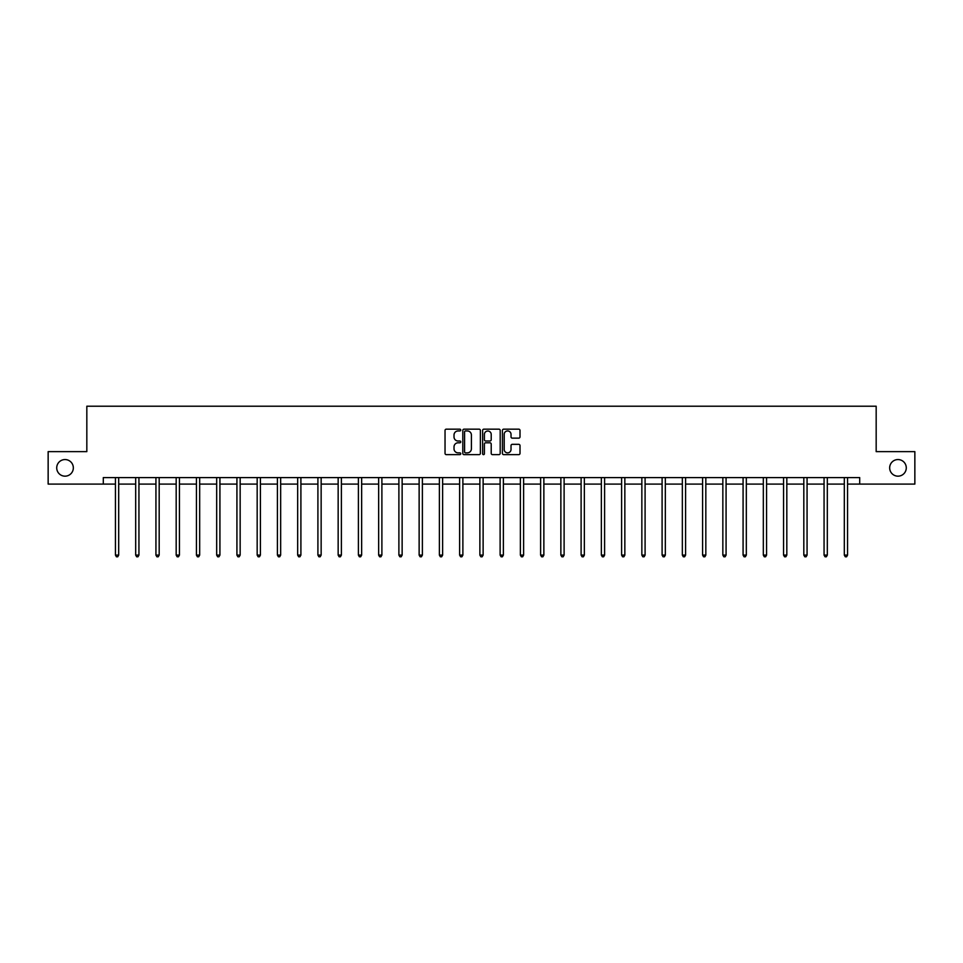 <?xml version="1.0" encoding="UTF-8"?>
<svg xmlns="http://www.w3.org/2000/svg" width="963" height="963" viewBox="0 0 963 963"><rect width="100%" height="100%" fill="white"/><g stroke="black" fill="none" stroke-linecap="round" stroke-linejoin="round"><path stroke-width="1.44" d="M460.735 430.052A0.891 0.891 0 0 0 459.845 429.161L446.302 429.161A1.276 1.276 0 0 0 445.038 430.437L445.038 453.368A1.276 1.276 0 0 0 446.302 454.644L459.845 454.644A0.891 0.891 0 0 0 460.735 453.754A0.891 0.891 0 0 0 459.845 452.863L458.087 452.863A4.081 4.081 0 0 1 454.018 448.782L454.018 446.868A4.081 4.081 0 0 1 458.087 442.799L459.845 442.799A0.891 0.891 0 0 0 460.735 441.909A0.891 0.891 0 0 0 459.845 441.006L458.087 441.006A4.081 4.081 0 0 1 454.018 436.937L454.018 435.023A4.081 4.081 0 0 1 458.087 430.943L459.845 430.943A0.891 0.891 0 0 0 460.735 430.052M889.668 467.862A8.306 8.306 0 0 0 897.973 476.167A8.306 8.306 0 0 0 906.279 467.862A8.306 8.306 0 0 0 897.973 459.556A8.306 8.306 0 0 0 889.668 467.862M56.721 467.862A8.306 8.306 0 0 0 65.027 476.167A8.306 8.306 0 0 0 73.332 467.862A8.306 8.306 0 0 0 65.027 459.556A8.306 8.306 0 0 0 56.721 467.862M518.732 438.141A1.276 1.276 0 0 0 520.008 436.865L520.008 430.437A1.276 1.276 0 0 0 518.732 429.161L503.697 429.161A1.276 1.276 0 0 0 502.421 430.437L502.421 453.368A1.276 1.276 0 0 0 503.697 454.644L518.732 454.644A1.276 1.276 0 0 0 520.008 453.368L520.008 445.592A1.276 1.276 0 0 0 518.732 444.328L512.292 444.328A1.276 1.276 0 0 0 511.028 445.592L511.028 449.456A3.407 3.407 0 0 1 507.621 452.863A3.407 3.407 0 0 1 504.203 449.456L504.203 434.349A3.407 3.407 0 0 1 507.621 430.943A3.407 3.407 0 0 1 511.028 434.349L511.028 436.865A1.276 1.276 0 0 0 512.292 438.141L518.732 438.141M103.306 484.088L48.15 484.088L48.15 451.635L86.826 451.635L86.826 406.217L876.174 406.217L876.174 451.635L914.85 451.635L914.85 484.088L859.694 484.088L859.694 477.588L103.306 477.588L103.306 484.088L115.44 484.088M480.381 430.437A1.276 1.276 0 0 0 479.117 429.161L464.082 429.161A1.276 1.276 0 0 0 462.806 430.437L462.806 453.368A1.276 1.276 0 0 0 464.082 454.644L479.117 454.644A1.276 1.276 0 0 0 480.381 453.368L480.381 430.437M483.883 429.161L498.918 429.161A1.276 1.276 0 0 1 500.194 430.437L500.194 453.368A1.276 1.276 0 0 1 498.918 454.644L492.49 454.644A1.276 1.276 0 0 1 491.214 453.368L491.214 444.063A1.276 1.276 0 0 0 489.938 442.799L485.677 442.799A1.276 1.276 0 0 0 484.401 444.063L484.401 453.754A0.891 0.891 0 0 1 483.51 454.644A0.891 0.891 0 0 1 482.619 453.754L482.619 430.437A1.276 1.276 0 0 1 483.883 429.161M118.69 484.088L135.687 484.088M138.937 484.088L155.934 484.088M159.184 484.088L176.181 484.088M179.431 484.088L196.428 484.088M199.678 484.088L216.675 484.088M219.925 484.088L236.922 484.088M240.16 484.088L257.169 484.088M260.407 484.088L277.416 484.088M280.654 484.088L297.663 484.088M300.901 484.088L317.91 484.088M321.148 484.088L338.157 484.088M341.396 484.088L358.405 484.088M361.643 484.088L378.652 484.088M381.89 484.088L398.887 484.088M402.137 484.088L419.134 484.088M422.384 484.088L439.381 484.088M442.631 484.088L459.628 484.088M462.878 484.088L479.875 484.088M483.125 484.088L500.122 484.088M503.372 484.088L520.369 484.088M523.619 484.088L540.616 484.088M543.866 484.088L560.863 484.088M564.113 484.088L581.11 484.088M584.348 484.088L601.357 484.088M604.595 484.088L621.604 484.088M624.843 484.088L641.852 484.088M645.09 484.088L662.099 484.088M665.337 484.088L682.346 484.088M685.584 484.088L702.593 484.088M705.831 484.088L722.84 484.088M726.078 484.088L743.075 484.088M746.325 484.088L763.322 484.088M766.572 484.088L783.569 484.088M786.819 484.088L803.816 484.088M807.066 484.088L824.063 484.088M827.313 484.088L844.31 484.088M847.56 484.088L859.694 484.088M465.478 430.943A0.891 0.891 0 0 0 464.587 431.833L464.587 451.972A0.891 0.891 0 0 0 465.478 452.863L467.332 452.863A4.081 4.081 0 0 0 471.401 448.782L471.401 435.023A4.081 4.081 0 0 0 467.332 430.943L465.478 430.943M491.214 434.421A3.407 3.407 0 0 0 487.808 431.015A3.407 3.407 0 0 0 484.401 434.421L484.401 439.742A1.276 1.276 0 0 0 485.677 441.006L489.938 441.006A1.276 1.276 0 0 0 491.214 439.742L491.214 434.421M118.858 477.588L118.786 477.78A1.3 1.3 0 0 0 118.69 478.274L118.69 555.097L115.44 555.097L115.44 478.274A1.3 1.3 0 0 0 115.355 477.78L115.271 477.588M118.69 555.097L117.715 556.783L116.415 556.783L115.44 555.097M139.105 477.588L139.033 477.78A1.3 1.3 0 0 0 138.937 478.274L138.937 555.097L135.687 555.097L135.687 478.274A1.3 1.3 0 0 0 135.59 477.78L135.518 477.588M138.937 555.097L137.962 556.783L136.662 556.783L135.687 555.097M159.352 477.588L159.28 477.78A1.3 1.3 0 0 0 159.184 478.274L159.184 555.097L155.934 555.097L155.934 478.274A1.3 1.3 0 0 0 155.837 477.78L155.765 477.588M159.184 555.097L158.209 556.783L156.909 556.783L155.934 555.097M179.6 477.588L179.515 477.78A1.3 1.3 0 0 0 179.431 478.274L179.431 555.097L176.181 555.097L176.181 478.274A1.3 1.3 0 0 0 176.085 477.78L176.012 477.588M179.431 555.097L178.456 556.783L177.156 556.783L176.181 555.097M199.847 477.588L199.762 477.78A1.3 1.3 0 0 0 199.678 478.274L199.678 555.097L196.428 555.097L196.428 478.274A1.3 1.3 0 0 0 196.332 477.78L196.259 477.588M199.678 555.097L198.703 556.783L197.403 556.783L196.428 555.097M220.094 477.588L220.009 477.78A1.3 1.3 0 0 0 219.925 478.274L219.925 555.097L216.675 555.097L216.675 478.274A1.3 1.3 0 0 0 216.579 477.78L216.506 477.588M219.925 555.097L218.95 556.783L217.65 556.783L216.675 555.097M240.341 477.588L240.256 477.78A1.3 1.3 0 0 0 240.16 478.274L240.16 555.097L236.922 555.097L236.922 478.274A1.3 1.3 0 0 0 236.826 477.78L236.754 477.588M240.16 555.097L239.197 556.783L237.897 556.783L236.922 555.097M260.588 477.588L260.504 477.78A1.3 1.3 0 0 0 260.407 478.274L260.407 555.097L257.169 555.097L257.169 478.274A1.3 1.3 0 0 0 257.073 477.78L257.001 477.588M260.407 555.097L259.444 556.783L258.144 556.783L257.169 555.097M280.835 477.588L280.751 477.78A1.3 1.3 0 0 0 280.654 478.274L280.654 555.097L277.416 555.097L277.416 478.274A1.3 1.3 0 0 0 277.32 477.78L277.248 477.588M280.654 555.097L279.691 556.783L278.391 556.783L277.416 555.097M301.07 477.588L300.998 477.78A1.3 1.3 0 0 0 300.901 478.274L300.901 555.097L297.663 555.097L297.663 478.274A1.3 1.3 0 0 0 297.567 477.78L297.495 477.588M300.901 555.097L299.926 556.783L298.638 556.783L297.663 555.097M321.317 477.588L321.245 477.78A1.3 1.3 0 0 0 321.148 478.274L321.148 555.097L317.91 555.097L317.91 478.274A1.3 1.3 0 0 0 317.814 477.78L317.742 477.588M321.148 555.097L320.173 556.783L318.885 556.783L317.91 555.097M341.564 477.588L341.492 477.78A1.3 1.3 0 0 0 341.396 478.274L341.396 555.097L338.157 555.097L338.157 478.274A1.3 1.3 0 0 0 338.061 477.78L337.977 477.588M341.396 555.097L340.421 556.783L339.132 556.783L338.157 555.097M361.811 477.588L361.739 477.78A1.3 1.3 0 0 0 361.643 478.274L361.643 555.097L358.405 555.097L358.405 478.274A1.3 1.3 0 0 0 358.308 477.78L358.224 477.588M361.643 555.097L360.668 556.783L359.368 556.783L358.405 555.097M382.058 477.588L381.986 477.78A1.3 1.3 0 0 0 381.89 478.274L381.89 555.097L378.652 555.097L378.652 478.274A1.3 1.3 0 0 0 378.555 477.78L378.471 477.588M381.89 555.097L380.915 556.783L379.615 556.783L378.652 555.097M402.305 477.588L402.233 477.78A1.3 1.3 0 0 0 402.137 478.274L402.137 555.097L398.887 555.097L398.887 478.274A1.3 1.3 0 0 0 398.802 477.78L398.718 477.588M402.137 555.097L401.162 556.783L399.862 556.783L398.887 555.097M422.552 477.588L422.48 477.78A1.3 1.3 0 0 0 422.384 478.274L422.384 555.097L419.134 555.097L419.134 478.274A1.3 1.3 0 0 0 419.049 477.78L418.965 477.588M422.384 555.097L421.409 556.783L420.109 556.783L419.134 555.097M442.799 477.588L442.727 477.78A1.3 1.3 0 0 0 442.631 478.274L442.631 555.097L439.381 555.097L439.381 478.274A1.3 1.3 0 0 0 439.297 477.78L439.212 477.588M442.631 555.097L441.656 556.783L440.356 556.783L439.381 555.097M463.047 477.588L462.974 477.78A1.3 1.3 0 0 0 462.878 478.274L462.878 555.097L459.628 555.097L459.628 478.274A1.3 1.3 0 0 0 459.532 477.78L459.459 477.588M462.878 555.097L461.903 556.783L460.603 556.783L459.628 555.097M483.294 477.588L483.221 477.78A1.3 1.3 0 0 0 483.125 478.274L483.125 555.097L479.875 555.097L479.875 478.274A1.3 1.3 0 0 0 479.779 477.78L479.706 477.588M483.125 555.097L482.15 556.783L480.85 556.783L479.875 555.097M503.541 477.588L503.468 477.78A1.3 1.3 0 0 0 503.372 478.274L503.372 555.097L500.122 555.097L500.122 478.274A1.3 1.3 0 0 0 500.026 477.78L499.953 477.588M503.372 555.097L502.397 556.783L501.097 556.783L500.122 555.097M523.788 477.588L523.703 477.78A1.3 1.3 0 0 0 523.619 478.274L523.619 555.097L520.369 555.097L520.369 478.274A1.3 1.3 0 0 0 520.273 477.78L520.201 477.588M523.619 555.097L522.644 556.783L521.344 556.783L520.369 555.097M544.035 477.588L543.951 477.78A1.3 1.3 0 0 0 543.866 478.274L543.866 555.097L540.616 555.097L540.616 478.274A1.3 1.3 0 0 0 540.52 477.78L540.448 477.588M543.866 555.097L542.891 556.783L541.591 556.783L540.616 555.097M564.282 477.588L564.198 477.78A1.3 1.3 0 0 0 564.113 478.274L564.113 555.097L560.863 555.097L560.863 478.274A1.3 1.3 0 0 0 560.767 477.78L560.695 477.588M564.113 555.097L563.138 556.783L561.838 556.783L560.863 555.097M584.529 477.588L584.445 477.78A1.3 1.3 0 0 0 584.348 478.274L584.348 555.097L581.11 555.097L581.11 478.274A1.3 1.3 0 0 0 581.014 477.78L580.942 477.588M584.348 555.097L583.385 556.783L582.085 556.783L581.11 555.097M604.776 477.588L604.692 477.78A1.3 1.3 0 0 0 604.595 478.274L604.595 555.097L601.357 555.097L601.357 478.274A1.3 1.3 0 0 0 601.261 477.78L601.189 477.588M604.595 555.097L603.632 556.783L602.332 556.783L601.357 555.097M625.023 477.588L624.939 477.78A1.3 1.3 0 0 0 624.843 478.274L624.843 555.097L621.604 555.097L621.604 478.274A1.3 1.3 0 0 0 621.508 477.78L621.436 477.588M624.843 555.097L623.868 556.783L622.58 556.783L621.604 555.097M645.258 477.588L645.186 477.78A1.3 1.3 0 0 0 645.09 478.274L645.09 555.097L641.852 555.097L641.852 478.274A1.3 1.3 0 0 0 641.755 477.78L641.683 477.588M645.09 555.097L644.115 556.783L642.827 556.783L641.852 555.097M665.505 477.588L665.433 477.78A1.3 1.3 0 0 0 665.337 478.274L665.337 555.097L662.099 555.097L662.099 478.274A1.3 1.3 0 0 0 662.002 477.78L661.93 477.588M665.337 555.097L664.362 556.783L663.074 556.783L662.099 555.097M685.752 477.588L685.68 477.78A1.3 1.3 0 0 0 685.584 478.274L685.584 555.097L682.346 555.097L682.346 478.274A1.3 1.3 0 0 0 682.249 477.78L682.165 477.588M685.584 555.097L684.609 556.783L683.309 556.783L682.346 555.097M705.999 477.588L705.927 477.78A1.3 1.3 0 0 0 705.831 478.274L705.831 555.097L702.593 555.097L702.593 478.274A1.3 1.3 0 0 0 702.496 477.78L702.412 477.588M705.831 555.097L704.856 556.783L703.556 556.783L702.593 555.097M726.246 477.588L726.174 477.78A1.3 1.3 0 0 0 726.078 478.274L726.078 555.097L722.84 555.097L722.84 478.274A1.3 1.3 0 0 0 722.744 477.78L722.659 477.588M726.078 555.097L725.103 556.783L723.803 556.783L722.84 555.097M746.494 477.588L746.421 477.78A1.3 1.3 0 0 0 746.325 478.274L746.325 555.097L743.075 555.097L743.075 478.274A1.3 1.3 0 0 0 742.991 477.78L742.906 477.588M746.325 555.097L745.35 556.783L744.05 556.783L743.075 555.097M766.741 477.588L766.668 477.78A1.3 1.3 0 0 0 766.572 478.274L766.572 555.097L763.322 555.097L763.322 478.274A1.3 1.3 0 0 0 763.238 477.78L763.153 477.588M766.572 555.097L765.597 556.783L764.297 556.783L763.322 555.097M786.988 477.588L786.915 477.78A1.3 1.3 0 0 0 786.819 478.274L786.819 555.097L783.569 555.097L783.569 478.274A1.3 1.3 0 0 0 783.485 477.78L783.4 477.588M786.819 555.097L785.844 556.783L784.544 556.783L783.569 555.097M807.235 477.588L807.163 477.78A1.3 1.3 0 0 0 807.066 478.274L807.066 555.097L803.816 555.097L803.816 478.274A1.3 1.3 0 0 0 803.72 477.78L803.648 477.588M807.066 555.097L806.091 556.783L804.791 556.783L803.816 555.097M827.482 477.588L827.41 477.78A1.3 1.3 0 0 0 827.313 478.274L827.313 555.097L824.063 555.097L824.063 478.274A1.3 1.3 0 0 0 823.967 477.78L823.895 477.588M827.313 555.097L826.338 556.783L825.038 556.783L824.063 555.097M847.729 477.588L847.645 477.78A1.3 1.3 0 0 0 847.56 478.274L847.56 555.097L844.31 555.097L844.31 478.274A1.3 1.3 0 0 0 844.214 477.78L844.142 477.588M847.56 555.097L846.585 556.783L845.285 556.783L844.31 555.097"/></g></svg>
